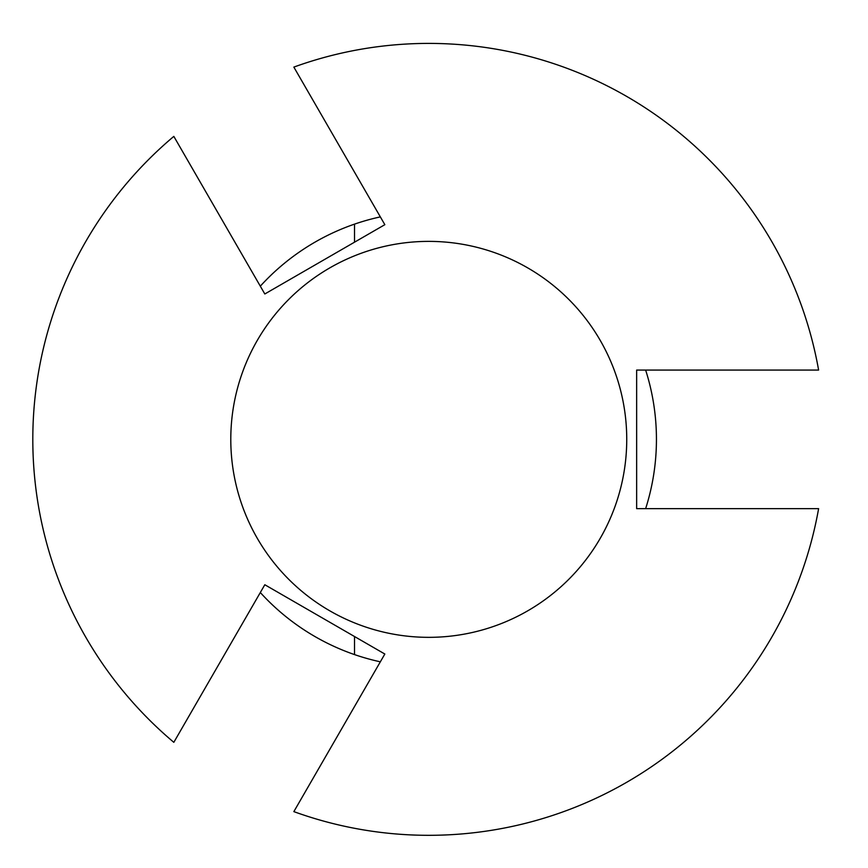 <?xml version="1.0" encoding="UTF-8"?>
<svg xmlns="http://www.w3.org/2000/svg" width="868" height="868" viewBox="0 0 868 868"><rect width="100%" height="100%" fill="white"/><g stroke="black" fill="none" stroke-linecap="round" stroke-linejoin="round"><path stroke-width="1.3" d="M818.611 370.061A395.96 395.96 0 0 0 293.851 67.096L384.839 224.682L264.816 293.981L173.828 136.385A395.96 395.96 0 0 0 173.828 742.324L264.816 584.739L384.839 654.027L293.851 811.623A395.96 395.96 0 0 0 818.611 508.648L636.645 508.648L636.645 370.061L818.611 370.061M428.759 637.34A197.98 197.98 0 0 0 626.739 439.36A197.98 197.98 0 0 0 428.759 241.38A197.98 197.98 0 0 0 230.79 439.36A197.98 197.98 0 0 0 428.759 637.34A197.98 197.98 0 0 1 230.79 439.36A197.98 197.98 0 0 1 428.759 241.38M645.64 508.648A227.676 227.676 0 0 0 645.64 370.061M380.336 661.817A227.676 227.676 0 0 1 354.524 654.591L354.524 636.526M354.524 242.183L354.524 224.128A227.676 227.676 0 0 0 260.313 286.18M260.313 592.529A227.676 227.676 0 0 0 354.524 654.591M354.524 224.128A227.676 227.676 0 0 1 380.336 216.892"/></g></svg>
